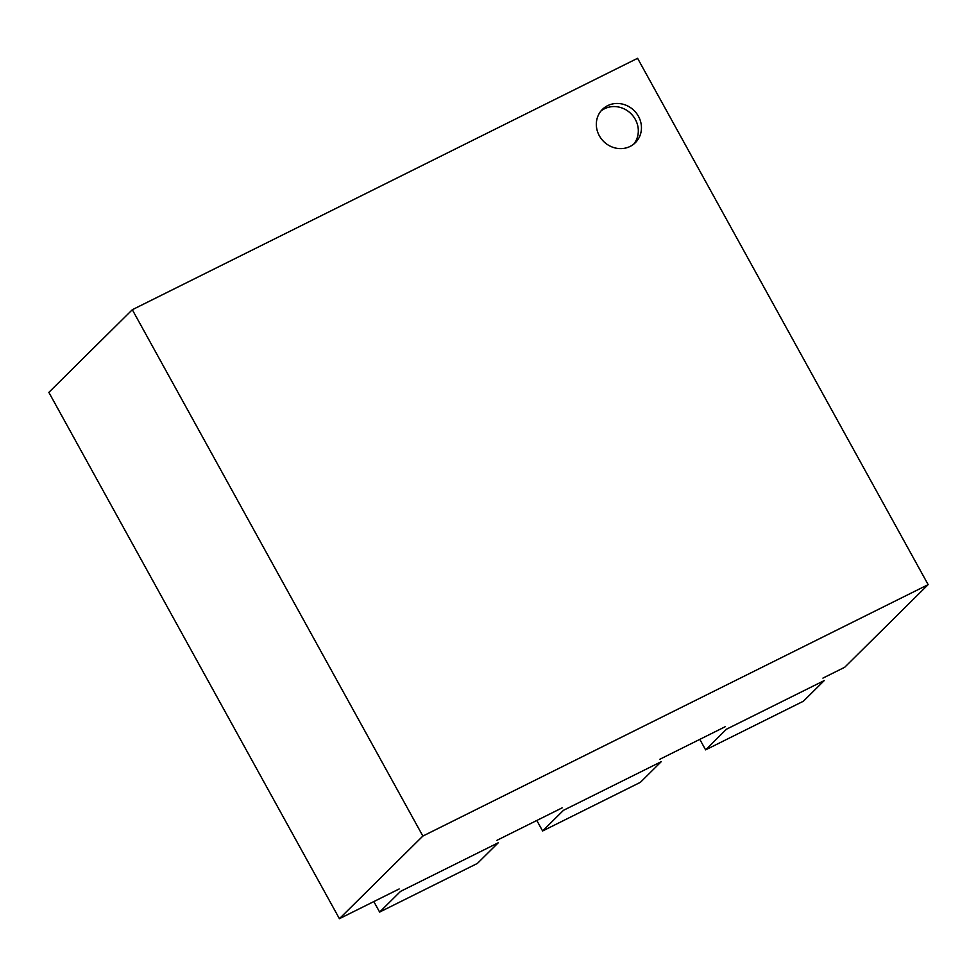 <?xml version="1.0" encoding="UTF-8"?>
<svg xmlns="http://www.w3.org/2000/svg" width="977" height="977" viewBox="0 0 977 977"><rect width="100%" height="100%" fill="white"/><g stroke="black" fill="none" stroke-linecap="round" stroke-linejoin="round"><path stroke-width="1.47" d="M640.411 782.308L661.282 761.657L563.485 810.312L542.614 830.975L640.411 782.308M536.813 820.472L542.614 830.975M477.423 863.412L498.282 842.76L400.485 891.415L379.626 912.078L477.423 863.412M373.825 901.576L379.626 912.078M803.412 701.205L824.27 680.554L726.473 729.208L705.614 749.872L803.412 701.205M699.813 739.369L705.614 749.872M637.59 58.302L928.15 584.637L422.87 836.056L132.31 309.721L637.59 58.302M822.927 678.111L844.69 667.279L928.15 584.637M399.141 888.972L339.41 918.698L48.85 392.363L132.31 309.721M339.41 918.698L422.87 836.056M725.129 726.766L659.927 759.214M562.129 807.869L496.939 840.318M630.141 146.416A23.411 21.689 45.3 0 0 635.368 142.679A23.411 21.689 45.3 0 0 634.305 110.78A23.411 21.689 45.3 0 0 602.418 109.4A23.411 21.689 45.3 0 0 601.209 138.673A23.411 21.689 45.3 0 0 630.141 146.416M633.719 144.144A23.411 21.689 45.3 0 0 631.179 113.882A23.411 21.689 45.3 0 0 600.94 111.036"/></g></svg>

